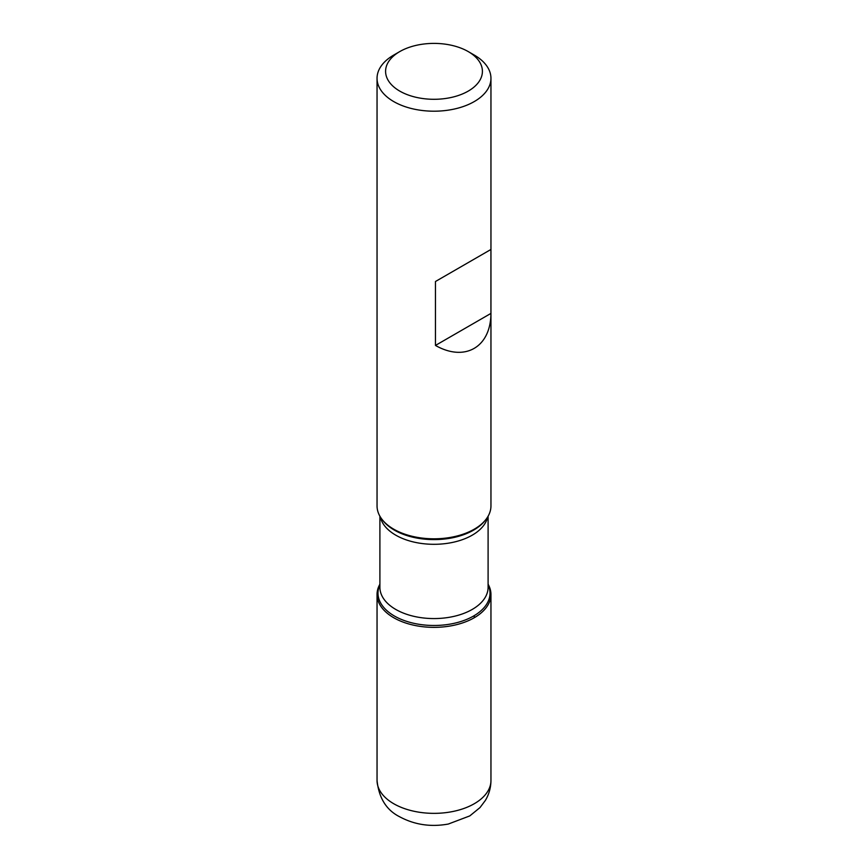 <?xml version="1.0" encoding="UTF-8"?>
<svg xmlns="http://www.w3.org/2000/svg" width="868" height="868" viewBox="0 0 868 868"><rect width="100%" height="100%" fill="white"/><g stroke="black" fill="none" stroke-linecap="round" stroke-linejoin="round"><path stroke-width="1.3" d="M377.048 78.326L377.048 505.935A56.952 32.876 0 0 0 382.007 519.357A56.952 32.876 0 0 0 393.725 529.176A56.952 32.876 0 0 0 485.993 519.357A56.952 32.876 0 0 0 490.952 505.935L490.952 78.326A56.952 32.876 180 0 1 455.798 108.695A56.952 32.876 180 0 1 393.725 101.578A56.952 32.876 180 0 1 377.048 78.326A56.952 32.876 180 0 1 393.725 55.075L399.768 51.581A48.413 27.95 0 0 0 399.768 91.107A48.413 27.95 0 0 0 468.232 91.107A48.413 27.95 0 0 0 468.232 51.581A48.413 27.95 0 0 0 399.768 51.581M474.275 55.075L468.232 51.581L474.275 55.075A56.952 32.876 180 0 1 490.952 78.326M490.93 249.474L435.465 281.503L435.465 345.431C464.847 362.184 490.745 347.233 490.93 313.413L490.93 249.474L435.465 281.503M488.098 584.207A56.952 32.876 180 0 1 434 627.358A56.952 32.876 180 0 1 379.902 584.207A56.952 32.876 0 0 0 377.048 594.471A56.952 32.876 0 0 0 393.725 617.723A56.952 32.876 0 0 0 455.798 624.851A56.952 32.876 0 0 0 490.952 594.471A56.952 32.876 0 0 0 488.098 584.207M490.93 313.413L435.465 345.431M474.275 617.723L474.275 615.618M382.007 519.357L382.875 520.464A56.008 32.333 0 0 0 394.397 530.131A56.008 32.333 0 0 0 485.125 520.464L485.993 519.357M488.098 584.782A56.008 32.333 180 0 1 462.004 621.152A56.008 32.333 180 0 1 394.397 616.009A56.008 32.333 180 0 1 379.902 584.782M379.902 516.2L379.902 587.332A54.098 31.237 0 0 0 395.743 609.423A54.098 31.237 0 0 0 454.702 616.193A54.098 31.237 0 0 0 488.098 587.332L488.098 516.2M487.697 516.883A54.098 31.237 180 0 1 451.61 542.609A54.098 31.237 180 0 1 395.743 535.155A54.098 31.237 180 0 1 380.303 516.883M490.952 780.473C490.897 787.634 489.031 794.274 485.375 800.415L480.004 807.576L469.794 815.909L448.3 824.047C430.767 827.215 414.535 824.784 399.627 816.755C386.39 810.094 378.86 797.996 377.048 780.473A56.952 32.876 0 0 0 393.725 803.725A56.952 32.876 0 0 0 455.798 810.853A56.952 32.876 0 0 0 490.952 780.473L490.952 594.471M377.048 780.473L377.048 594.471"/></g></svg>
